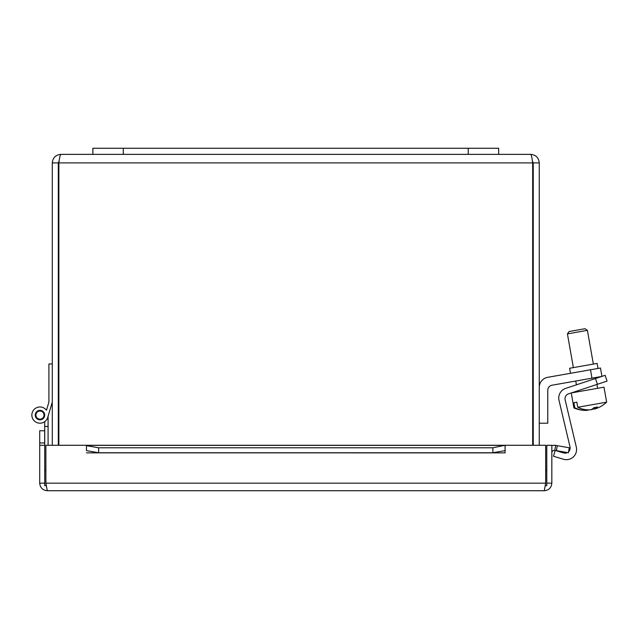 <?xml version="1.0" encoding="UTF-8"?>
<svg xmlns="http://www.w3.org/2000/svg" width="639" height="639" viewBox="0 0 639 639"><rect width="100%" height="100%" fill="white"/><g stroke="black" fill="none" stroke-linecap="round" stroke-linejoin="round"><path stroke-width="0.96" d="M498.676 154.358L498.676 148.272L92.871 148.272L92.871 154.358L530.713 154.358C531.368 154.87 532.023 157.721 532.678 162.897L532.678 445.279M600.476 368.016L601.954 376.379L600.476 368.016L590.484 369.781L591.962 378.176L601.746 376.451M539.252 387.394A10.224 10.224 0 0 1 547.703 377.322L590.484 369.781M598 368.455L597.114 363.423L583.367 365.843L569.613 368.272L570.507 373.304M591.962 378.176L552 385.221A5.112 5.112 0 0 0 547.775 390.253L547.775 423.202L539.252 423.202M597.417 384.295L607.05 381.108L605.141 375.325L595.508 378.512L597.417 384.295L568.518 393.848A5.112 5.112 0 0 0 565.148 399.878L576.314 447.092A10.224 10.224 0 0 1 563.422 459.241L553.454 456.246L555.203 450.423L563.558 452.923A5.112 5.112 0 0 0 567.376 452.564M568.574 451.709A5.112 5.112 0 0 0 570.004 446.853L559.021 400.413A10.224 10.224 0 0 1 565.763 388.352L595.508 378.512M587.808 409.847L587.88 410.278A30.217 26.303 -100 0 1 584.933 410.374A30.217 26.303 -100 0 1 574.796 407.778L573.902 402.706L576.849 402.187L577.744 407.259A30.217 26.303 80 0 0 590.835 409.751A30.305 14.913 -100 0 0 593.998 407.578A28.627 24.921 80 0 0 597.473 406.963A30.305 14.913 80 0 1 594.31 409.144L594.038 407.57M594.31 409.144A30.217 26.303 80 0 0 597.114 408.225A30.368 30.368 0 0 0 606.643 402.163L603.999 387.178L571.266 392.945L573.91 407.938L574.796 407.778M594.238 408.712A30.217 26.303 -100 0 1 591.363 409.663A30.305 14.913 80 0 1 591.091 409.647M573.902 402.706L576.849 402.187M577.744 407.259L606.643 402.163M567.424 333.877L587.409 330.355L585.052 328.71L569.069 331.529L567.424 333.877L573.375 367.609M58.868 445.279L58.868 162.897C59.523 157.721 60.178 154.87 60.833 154.358C55.649 154.87 52.805 157.721 52.286 162.897L52.286 445.279M539.252 445.279L539.252 162.897C538.741 157.721 535.889 154.87 530.713 154.358M532.391 161.004L533.245 162.897L533.245 445.279M532.678 162.897L58.868 162.897L59.147 161.004L58.293 162.897L58.293 445.279M58.293 162.897L52.286 162.897M60.833 154.358L92.871 154.358M533.245 162.897L539.252 162.897M48.085 416.269L51.807 403.728L48.085 416.269L51.807 403.728L48.085 416.269L48.085 445.279M48.085 426.453L44.69 426.453L44.69 421.684A8.115 8.115 0 0 1 33.396 419.855A8.115 8.115 0 0 1 35.161 408.545A8.115 8.115 0 0 1 46.479 410.246L48.412 403.728M44.69 442.947L44.69 426.453M39.594 411.045A4.058 4.058 0 0 0 36.655 417.435A4.058 4.058 0 0 0 43.66 416.78A4.058 4.058 0 0 0 39.594 411.045M52.286 402.099L47.749 417.395A8.115 8.115 0 0 1 36.056 422.195A8.115 8.115 0 0 1 33.851 409.751A8.115 8.115 0 0 1 46.479 410.246L48.899 402.099L48.899 363.958L52.286 363.958M35.249 415.086A4.721 4.721 0 0 1 42.334 410.997A4.721 4.721 0 0 1 42.334 419.176A4.721 4.721 0 0 1 35.249 415.086M45.888 470.48L44.738 470.48L44.738 485.696L46.192 485.696M545.355 485.696L546.8 485.696L546.8 470.48L545.658 470.48M44.69 430.766L39.706 430.766L39.706 442.947L44.738 442.947L44.738 430.766M39.706 442.947L39.706 483.164C40.161 487.749 42.685 490.273 47.278 490.728L45.888 483.164L45.888 445.279L505.074 445.279L492.901 447.787L492.901 452.747L505.074 450.631L505.074 445.671M44.738 470.48L44.738 442.947M556.401 450.631L568.39 452.747L569.261 447.787L557.272 445.671L556.401 450.631L554.812 450.351A2.54 2.54 0 0 0 551.832 452.851M557.272 445.671L555.682 445.391A7.572 7.572 0 0 0 551.832 445.718M492.901 452.747L98.646 452.747L98.646 447.787L86.473 445.671L86.473 450.631L98.646 452.747M86.473 445.671L86.473 450.631M505.074 450.631L505.074 452.867L86.473 452.851M492.901 447.787L98.646 447.787M45.888 483.164L545.658 483.164L545.658 445.279L505.09 445.279L505.09 452.867M546.8 470.48L546.8 445.279L551.832 445.279L551.832 483.164C551.377 487.749 548.853 490.273 544.268 490.728L47.278 490.728M44.738 445.279L39.706 445.279M546.8 483.164L551.832 483.164M545.658 483.164L544.268 490.728M44.738 483.164L39.706 483.164M123.303 148.272L123.303 154.358M468.235 148.272L468.235 154.358M555.682 445.391L554.812 450.351M505.074 445.391L86.473 445.391M573.91 407.938A30.368 30.368 0 0 0 584.933 410.374M597.625 388.304L596.946 384.446M595.875 378.392L595.724 377.513M593.351 364.086L587.409 330.355M577.64 391.827L577.48 390.884M576.41 384.83L575.739 381.036"/></g></svg>
